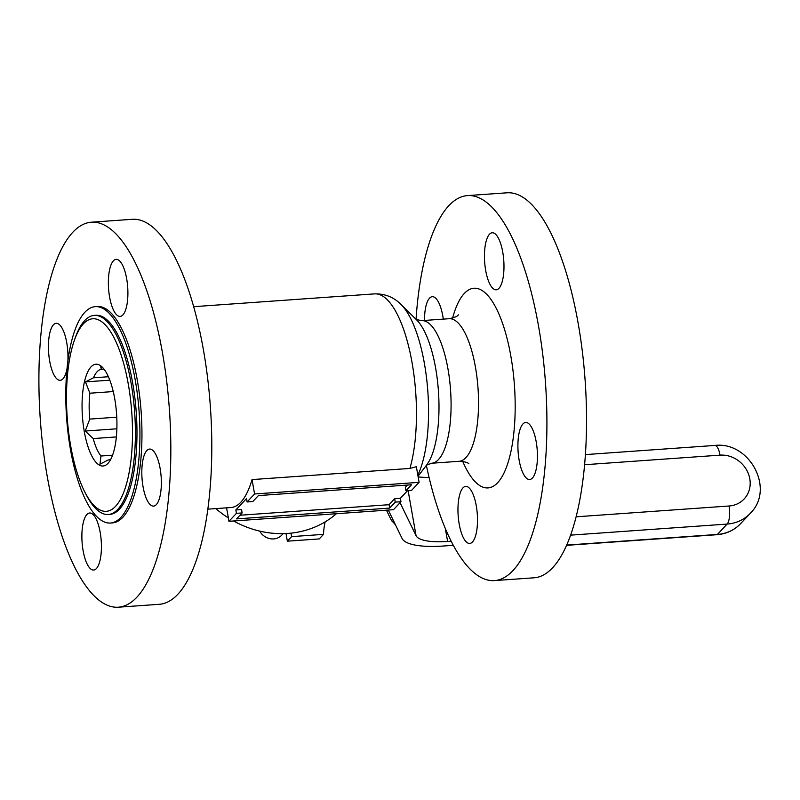 <?xml version="1.0" encoding="UTF-8"?>
<svg xmlns="http://www.w3.org/2000/svg" width="800" height="800" viewBox="0 0 800 800"><rect width="100%" height="100%" fill="white"/><g stroke="black" fill="none" stroke-linecap="round" stroke-linejoin="round"><path stroke-width="1.2" d="M110.99 458.87A45.47 15.26 -94 0 1 108.01 460.06L99.98 464.17L100.96 456.01L112.58 455.19M104.03 369.17L101.4 369.36L100.48 365.89L103.4 368.39M113.24 391.56L89.89 393.21L85.47 381.9L93.5 377.79L108.38 376.74M85.47 381.9L109.8 380.18M116.37 436.93L93.19 438.57L85.22 431.04L116.88 428.8M85.22 431.04L89.76 419.09L116.77 417.18M114.74 398.82A51.01 17.12 86 0 1 108.95 462.2A51.01 17.12 86 0 1 82.42 416.29A51.01 17.12 86 0 1 102.22 367.1A51.01 17.12 86 0 1 114.74 398.82M101.4 369.36A45.47 15.26 -94 0 0 93.5 377.79M89.89 393.21A45.47 15.26 -94 0 0 89.76 419.09M93.19 438.57A45.47 15.26 -94 0 0 100.96 456.01M66.96 368.94A28.59 9.59 86 0 1 60.21 380.33A28.59 9.59 86 0 1 48.63 352.49A28.59 9.59 86 0 1 56.18 323.3A28.59 9.59 86 0 1 66.74 342.71A28.59 9.59 86 0 1 67.89 360.73M122.9 314.91A28.59 9.59 86 0 1 120.15 316.4A28.59 9.59 86 0 1 108.56 288.56A28.59 9.59 86 0 1 116.11 259.36A28.59 9.59 86 0 1 127.29 282.93A28.59 9.59 86 0 1 122.9 314.91M143.04 486.69A28.59 9.59 86 0 1 149.56 449.07A28.59 9.59 86 0 1 161.15 476.91A28.59 9.59 86 0 1 153.6 506.1A28.59 9.59 86 0 1 143.04 486.69M86.88 514.49A28.59 9.59 86 0 1 89.63 513A28.59 9.59 86 0 1 101.22 540.84A28.59 9.59 86 0 1 93.66 570.04A28.59 9.59 86 0 1 82.49 546.47A28.59 9.59 86 0 1 86.88 514.49M424.5 320.45A28.59 9.59 86 0 1 432.26 296.7A28.59 9.59 86 0 1 442.82 316.11A28.59 9.59 86 0 1 443.29 319.12M498.98 288.31A28.59 9.59 86 0 1 496.23 289.8A28.59 9.59 86 0 1 484.65 261.96A28.59 9.59 86 0 1 492.2 232.77A28.59 9.59 86 0 1 503.37 256.33A28.59 9.59 86 0 1 498.98 288.31M519.13 460.1A28.59 9.59 86 0 1 525.65 422.47A28.59 9.59 86 0 1 537.24 450.31A28.59 9.59 86 0 1 529.68 479.5A28.59 9.59 86 0 1 519.13 460.1M462.96 487.89A28.59 9.59 86 0 1 465.71 486.41A28.59 9.59 86 0 1 477.3 514.25A28.59 9.59 86 0 1 469.75 543.44A28.59 9.59 86 0 1 458.57 519.87A28.59 9.59 86 0 1 462.96 487.89M91.28 222.21L132.24 219.31A192.97 64.76 86 0 1 203.5 350.31A192.97 64.76 86 0 1 159.47 604.29L118.5 607.19A192.97 64.76 86 0 1 40.29 419.27A192.97 64.76 86 0 1 91.28 222.21A192.97 64.76 86 0 1 162.53 353.2A192.97 64.76 86 0 1 118.5 607.19M239.98 515.24L389.07 504.7L394.66 498.73L400.37 498.33L400.97 501.71L395.26 502.11L389.67 508.08L236.55 518.9L242.14 512.94L236.43 513.34L235.83 509.96L246.51 498.58L247.1 501.96L252.81 501.55L258.4 495.59L411.52 484.76L405.93 490.72L411.64 490.32L419.11 482.35L416.35 466.69L409.91 468.43L252.04 479.59L254.58 493.98L419.11 482.35M394.66 498.73L395.26 502.11M389.07 504.7L389.67 508.08M235.83 509.96L241.54 509.56L242.14 512.94M407.61 490.6L400.37 498.33M405.93 490.72L405.34 487.34L407.49 485.04M400.97 501.71L393.49 509.68L228.96 521.31L236.43 513.34M226.58 507.83L228.96 521.31M247.1 501.96L254.58 493.98M207.96 509.15L231.05 507.52A101.49 34.06 -94 0 0 252.04 479.59M215.8 508.6A96.48 86.79 43.1 0 0 228.35 517.89M233.58 520.99A96.48 86.79 43.1 0 0 336.39 513.72M128.32 384.33A96.48 32.38 86 0 1 123.44 493.02A96.48 32.38 86 0 1 84.93 492.23A96.48 32.38 86 0 1 74.21 340.75A96.48 32.38 86 0 1 128.32 384.33M74.21 340.75L75.14 338.08A99.79 33.49 86 0 1 94.25 315.41A99.79 33.49 86 0 1 131.1 383.15A99.79 33.49 86 0 1 108.33 514.5A99.79 33.49 86 0 1 86.22 494.74L84.93 492.23M94.25 315.41L95.83 315.3A99.79 33.49 86 0 1 132.68 383.04A99.79 33.49 86 0 1 109.91 514.38L108.33 514.5M135.27 380.28A108.46 36.4 86 0 1 110.53 523.03A108.46 36.4 86 0 1 66.57 417.41A108.46 36.4 86 0 1 95.22 306.65A108.46 36.4 86 0 1 135.27 380.28M95.22 306.65L97.24 306.51A108.46 36.4 86 0 1 137.29 380.14A108.46 36.4 86 0 1 112.54 522.89L110.53 523.03M416.04 319.31A192.97 64.76 86 0 1 467.36 195.61A192.97 64.76 86 0 1 538.62 326.61A192.97 64.76 86 0 1 494.59 580.59A192.97 64.76 86 0 1 426.37 465.35M467.36 195.61L506.98 192.81A192.97 64.76 86 0 1 578.24 323.81A192.97 64.76 86 0 1 534.21 577.79L494.59 580.59M453.36 545.31L443.35 546.02A60.75 16.99 -10 0 1 402.09 538.5L388.3 510.05M400.06 502.68L416.07 535.71A46.46 12.99 170 0 0 447.62 541.46L451.22 541.21M429.08 477.4A46.46 12.99 -10 0 1 418.15 476.91M325.16 521.86A71.47 64.29 43.1 0 0 323.52 534.37L319.25 538.92L287.35 541.18L286.01 533.54M291.01 533.15L291.62 536.62L287.35 541.18M291.62 536.62L323.52 534.37M283.14 533.64L281.67 535.21A14.16 12.74 -136.9 0 1 273.7 538.92A14.16 12.74 -136.9 0 1 259.71 531.12M193.64 306.68L374.6 293.88A101.49 34.06 86 0 1 391.24 304.4A101.49 34.06 86 0 1 412.08 362.78A101.49 34.06 86 0 1 409.91 468.43M418.04 476.27L426.81 464.76A77.75 26.09 86 0 0 435.64 368.17A77.75 26.09 86 0 0 416.56 319.83L401.09 304.57A95.21 31.95 86 0 1 424.45 363.77A95.21 31.95 86 0 1 417.83 475.09M416.19 319.49L421.62 320.65A71.47 23.98 86 0 1 448.01 369.17A71.47 23.98 86 0 1 431.71 463.24A71.47 23.98 86 0 1 431.7 463.24L426.49 465.15M421.62 320.65L449.07 318.71A71.47 23.98 86 0 1 475.46 367.23A71.47 23.98 86 0 1 459.15 461.29C464.38 461.55 467.63 462.39 468.9 463.8M452.59 318.09A100.06 33.58 86 0 1 510.86 356.22A100.06 33.58 86 0 1 504.53 471.89A100.06 33.58 86 0 1 462.73 461.41M395.52 524.94L391.07 519.71A7.15 6.84 -25.9 0 0 394.56 522.96M445.31 528.36L447.62 541.46M416.07 535.71L408.11 490.57M570.76 535.13L727.13 524.07L717.41 534.44L566.83 545.08M584.7 464.72L720.05 455.15A26.89 24.19 -136.9 0 1 749.8 478.79A26.89 24.19 -136.9 0 1 729.01 506L576.25 516.8M585.5 454.59L714.77 445.45A14.29 4.8 86 0 1 720.05 455.15M714.77 445.45C749.43 441.14 775.33 488.92 750.31 513.3A41.18 37.05 43.1 0 1 727.13 524.07A14.29 4.8 -94 0 0 729.01 506M750.31 513.3L740.59 523.66A41.18 37.05 -136.9 0 1 717.41 534.44A5.36 1.8 -94 0 1 716.9 534.71L566.72 545.33M401.09 304.57C397.49 300.97 389.41 293.57 374.6 293.88M431.7 463.24L459.15 461.29M458.36 314.87L458.36 314.86C457.56 316.32 454.46 317.6 449.07 318.71M391.07 519.71L386.45 510.18M740.59 523.66C734.24 530.27 726.34 533.95 716.9 534.71"/></g></svg>
